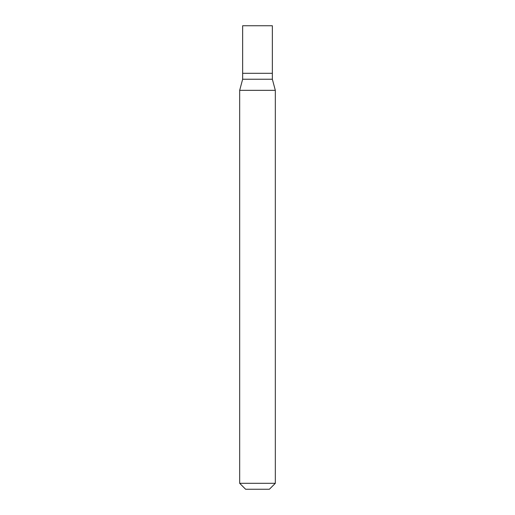 <?xml version="1.0" encoding="UTF-8"?>
<svg xmlns="http://www.w3.org/2000/svg" width="515" height="515" viewBox="0 0 515 515"><rect width="100%" height="100%" fill="white"/><g stroke="black" fill="none" stroke-linecap="round" stroke-linejoin="round"><path stroke-width="0.77" d="M242.642 73.291L272.358 73.291L272.358 25.75L242.642 25.75L242.642 73.291L242.642 25.75L272.358 25.75L272.358 73.291L242.642 73.291M245.616 489.25L269.384 489.25L275.325 483.308L275.325 90.344L272.351 79.233L272.351 73.291L272.351 79.233L242.649 79.233L239.675 90.344L239.675 483.308L245.616 489.25L239.675 483.308L239.675 90.344L242.649 79.233L242.649 73.291L242.649 79.233L272.351 79.233L275.325 90.344L239.675 90.344L275.325 90.344L275.325 483.308L239.675 483.308L275.325 483.308L269.384 489.25L245.616 489.25"/></g></svg>
